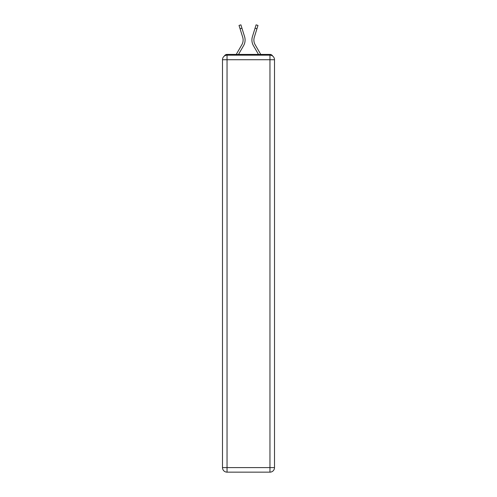 <?xml version="1.0" encoding="UTF-8"?>
<svg xmlns="http://www.w3.org/2000/svg" width="497" height="497" viewBox="0 0 497 497"><rect width="100%" height="100%" fill="white"/><g stroke="black" fill="none" stroke-linecap="round" stroke-linejoin="round"><path stroke-width="0.75" d="M272.648 56.062A3.032 3.032 0 0 0 269.958 54.415L227.042 54.415A3.032 3.032 0 0 0 224.352 56.062M227.042 54.415L236.237 54.415L241.853 44.724A9.4 9.4 0 0 0 242.691 37.219L239.026 25.434L240.908 24.85L244.574 36.629A11.375 11.375 0 0 1 243.555 45.712L238.517 54.415M255.147 44.724A9.4 9.4 0 0 1 254.309 37.219A9.4 9.4 0 0 0 255.147 44.724A9.4 9.4 0 0 1 254.309 37.219A9.4 9.4 0 0 0 255.147 44.724A9.4 9.4 0 0 1 254.309 37.219A9.4 9.4 0 0 0 255.147 44.724A9.4 9.4 0 0 1 254.309 37.219A9.4 9.4 0 0 0 255.147 44.724A9.4 9.4 0 0 1 254.309 37.219A9.4 9.4 0 0 0 255.147 44.724A9.4 9.4 0 0 1 254.309 37.219A9.4 9.4 0 0 0 255.147 44.724A9.4 9.4 0 0 1 254.309 37.219A9.4 9.4 0 0 0 255.147 44.724A9.4 9.4 0 0 1 254.309 37.219A9.4 9.4 0 0 0 255.147 44.724L260.763 54.415L269.958 54.415M252.426 36.629L256.092 24.85L257.974 25.434L256.943 28.764L255.06 28.18L252.426 36.629A11.375 11.375 0 0 0 253.445 45.712L258.483 54.415M240.057 28.764L241.94 28.18L244.574 36.629M241.853 44.724A9.4 9.4 0 0 0 242.691 37.219A9.4 9.4 0 0 1 241.853 44.724A9.4 9.4 0 0 0 242.691 37.219A9.4 9.4 0 0 1 241.853 44.724A9.4 9.4 0 0 0 242.691 37.219A9.4 9.4 0 0 1 241.853 44.724A9.4 9.4 0 0 0 242.691 37.219A9.4 9.4 0 0 1 241.853 44.724A9.4 9.4 0 0 0 242.691 37.219A9.4 9.4 0 0 1 241.853 44.724A9.4 9.4 0 0 0 242.691 37.219A9.4 9.4 0 0 1 241.853 44.724A9.4 9.4 0 0 0 242.691 37.219A9.4 9.4 0 0 1 241.853 44.724A9.4 9.4 0 0 0 242.691 37.219A9.4 9.4 0 0 1 241.853 44.724M227.042 55.173L269.958 55.173A4.548 4.548 0 0 1 274.506 59.727L274.506 467.602A4.548 4.548 0 0 1 269.958 472.15L227.042 472.15L227.042 467.602L269.958 467.602L269.958 59.727L227.042 59.727L227.042 467.602L222.494 467.602L222.494 59.727L227.042 59.727L227.042 55.173A4.548 4.548 0 0 0 222.494 59.727A4.548 4.548 0 0 1 227.042 55.173M222.494 467.602A4.548 4.548 0 0 0 227.042 472.15A4.548 4.548 0 0 1 222.494 467.602M254.309 37.219L256.943 28.764M269.958 472.15A4.548 4.548 0 0 0 274.506 467.602L269.958 467.602L269.958 472.15M274.506 59.727A4.548 4.548 0 0 0 269.958 55.173L269.958 59.727L274.506 59.727"/></g></svg>
